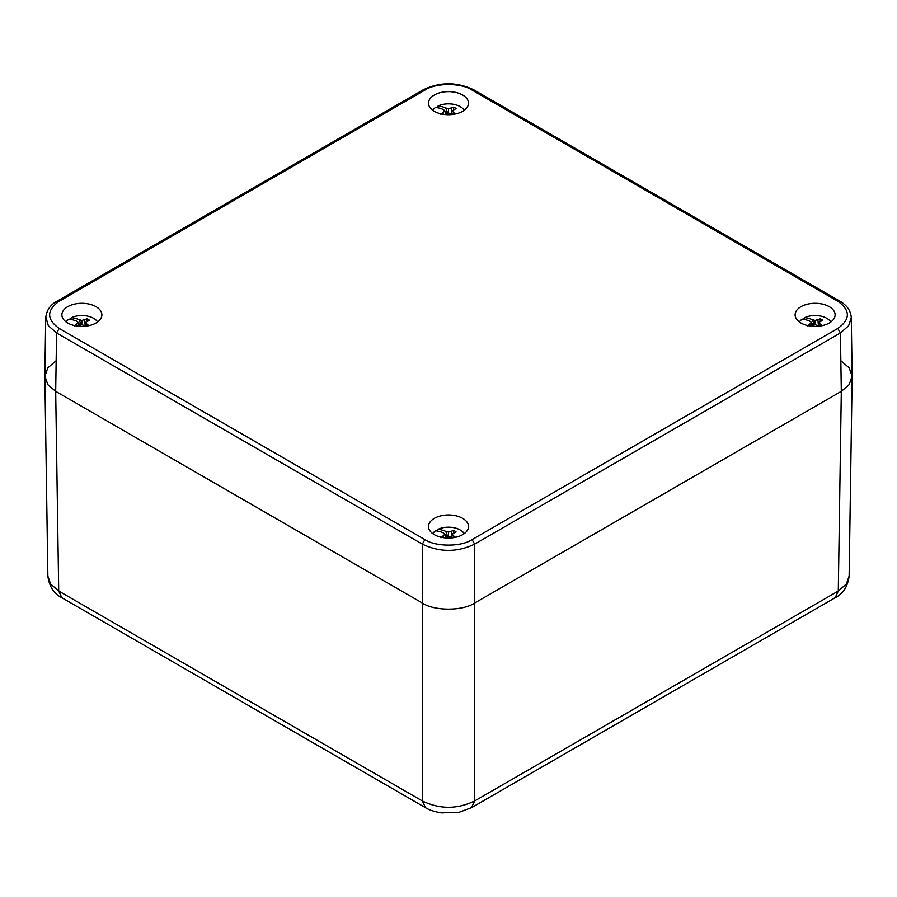 <?xml version="1.0" encoding="UTF-8"?>
<svg xmlns="http://www.w3.org/2000/svg" width="897" height="897" viewBox="0 0 897 897"><rect width="100%" height="100%" fill="white"/><g stroke="black" fill="none" stroke-linecap="round" stroke-linejoin="round"><path stroke-width="1.35" d="M841.308 361.099L849.167 367.815L852.15 376.404L849.044 384.791L841.308 391.339L838.291 591.022L846.398 583.992L849.134 576.076C847.755 586.56 843.102 593.769 835.174 597.716L838.291 591.022L474.681 800.943L471.385 807.749M425.615 807.749L422.319 800.943C439.777 809.374 457.223 809.374 474.681 800.943L474.681 603.008C462.897 611.16 434.103 611.16 422.319 603.008L55.692 391.339L47.956 384.791L44.85 376.404L47.833 367.815L55.692 361.099M47.866 576.076L50.602 583.992L58.709 591.022L61.826 597.716C53.898 593.769 49.245 586.56 47.866 576.076M472.069 539.602L474.681 544.109L840.422 332.955L841.308 391.339L474.681 603.008L841.308 391.339L849.167 384.634L852.15 376.034L851.264 317.639L848.652 325.734L840.422 332.955L837.798 328.448C850.524 319.377 850.524 310.306 837.798 301.235L472.069 90.081C461.372 82.726 435.628 82.726 424.931 90.081L59.202 301.235C46.476 310.306 46.476 319.377 59.202 328.448L424.931 539.602C435.628 546.946 461.372 546.946 472.069 539.602L837.798 328.448M800.976 322.998A20.003 11.549 180 0 1 795.123 314.836A20.003 11.549 180 0 1 815.115 303.298A20.003 11.549 180 0 1 835.118 314.836A20.003 11.549 180 0 1 822.773 325.51A20.003 11.549 180 0 1 800.976 322.998M434.361 534.668A20.003 11.549 180 0 1 428.497 526.505A20.003 11.549 180 0 1 448.5 514.956A20.003 11.549 180 0 1 468.503 526.505A20.003 11.549 180 0 1 456.158 537.168A20.003 11.549 180 0 1 434.361 534.668M67.746 322.998A20.003 11.549 180 0 1 61.882 314.836A20.003 11.549 180 0 1 81.885 303.298A20.003 11.549 180 0 1 101.877 314.836A20.003 11.549 180 0 1 89.532 325.51A20.003 11.549 180 0 1 67.746 322.998M434.361 111.34A20.003 11.549 180 0 1 428.497 103.177A20.003 11.549 180 0 1 448.5 91.629A20.003 11.549 180 0 1 468.503 103.177A20.003 11.549 180 0 1 456.158 113.841A20.003 11.549 180 0 1 434.361 111.34M59.202 328.448L56.578 332.955L48.348 325.712L45.769 316.809M851.208 316.641L851.264 317.639M57.285 301.089L57.341 301.044C50.479 304.621 46.61 310.16 45.736 317.661L44.85 376.034L47.833 384.634L55.692 391.339L422.319 603.008C434.103 611.16 462.897 611.16 474.681 603.008L474.681 544.109C457.223 552.462 439.777 552.462 422.319 544.109L424.931 539.602M66.165 321.978A16.628 9.598 180 0 1 67.836 319.982A16.628 9.598 180 0 1 68.923 319.108A43.112 24.892 -120 0 1 76.559 321.137L78.297 322.516L78.902 325.959M71.625 319.534L70.605 318.951A17.839 10.304 0 0 0 70.022 319.242M70.605 318.951L71.468 317.639A16.628 9.598 180 0 1 95.934 319.982A16.628 9.598 180 0 1 97.594 321.978M71.468 317.639A43.112 24.892 60 0 1 79.104 319.668L81.885 320.442L87.009 318.827A9.138 5.281 180 0 1 89.453 320.24L85.473 322.516L87.211 324.344A43.112 24.892 60 0 1 88.915 325.645M85.215 326.228A43.112 24.892 -120 0 0 84.666 325.813L81.885 324.591L78.544 326.216M74.316 326.149L78.297 322.516M81.01 324.961L78.465 323.492M81.111 324.916L79.104 319.668M87.211 324.344L85.977 326.138M78.566 324.064L80.965 324.972M81.885 320.442L81.885 324.591M84.666 319.668L85.103 324.613M87.009 318.827L87.043 321.261M76.559 324.344L76.738 325.992M85.473 322.516L84.856 325.959M432.791 533.648A16.628 9.598 180 0 1 434.451 531.652A16.628 9.598 180 0 1 435.538 530.766A43.112 24.892 -120 0 1 443.174 532.796L444.912 534.186L445.517 537.617M438.241 531.203L437.22 530.62A17.839 10.304 0 0 0 436.637 530.901M437.22 530.62L438.084 529.297A16.628 9.598 180 0 1 462.549 531.652A16.628 9.598 180 0 1 464.209 533.648M438.084 529.297A43.112 24.892 60 0 1 445.719 531.327L448.5 532.112L453.624 530.497A9.138 5.281 180 0 1 456.068 531.91L452.088 534.186L453.826 536.014A43.112 24.892 60 0 1 455.53 537.314M451.83 537.886A43.112 24.892 -120 0 0 451.281 537.482L448.5 536.26L445.159 537.886M440.932 537.819L444.912 534.186M445.181 535.733L447.581 536.641L445.08 535.15M447.726 536.574L445.719 531.327M453.826 536.014L452.593 537.808M448.5 532.112L448.5 536.26M451.281 531.327L451.718 536.271M453.624 530.497L453.658 532.93M443.174 536.014L443.353 537.662M452.088 534.186L451.483 537.628M799.406 321.978A16.628 9.598 180 0 1 801.066 319.982A16.628 9.598 180 0 1 802.153 319.108A43.112 24.892 -120 0 1 809.789 321.137L811.527 322.516L812.133 325.959M804.856 319.534L803.835 318.951A17.839 10.304 0 0 0 803.252 319.242M803.835 318.951L804.699 317.639A16.628 9.598 180 0 1 829.164 319.982A16.628 9.598 180 0 1 830.835 321.978M804.699 317.639A43.112 24.892 60 0 1 812.334 319.668L815.115 320.442L820.239 318.827A9.138 5.281 180 0 1 822.684 320.24L818.703 322.516L820.441 324.344A43.112 24.892 60 0 1 822.145 325.645M818.445 326.228A43.112 24.892 -120 0 0 817.896 325.813L815.115 324.591L811.774 326.216M807.547 326.149L811.527 322.516M814.241 324.961L811.695 323.492M814.353 324.916L812.334 319.668M820.441 324.344L819.208 326.138M811.796 324.064L814.196 324.972M815.115 320.442L815.115 324.591M817.896 319.668L818.333 324.613M820.239 318.827L820.273 321.261M809.789 324.344L809.98 325.992M818.703 322.516L818.098 325.959M432.791 110.32A16.628 9.598 180 0 1 434.451 108.313A16.628 9.598 180 0 1 435.538 107.438A43.112 24.892 -120 0 1 443.174 109.468L444.912 110.858L445.517 114.289M438.241 107.875L437.22 107.292A17.839 10.304 0 0 0 436.637 107.573M437.22 107.292L438.084 105.969A16.628 9.598 180 0 1 462.549 108.313A16.628 9.598 180 0 1 464.209 110.32M438.084 105.969A43.112 24.892 60 0 1 445.719 107.999L448.5 108.784L453.624 107.158A9.138 5.281 180 0 1 456.068 108.582L452.088 110.858L453.826 112.686A43.112 24.892 60 0 1 455.53 113.986M451.83 114.558A43.112 24.892 -120 0 0 451.281 114.154L448.5 112.932L445.159 114.558M440.932 114.491L444.912 110.858M445.181 112.394L447.581 113.314L445.08 111.822M447.726 113.246L445.719 107.999M453.826 112.686L452.593 114.48M448.5 108.784L448.5 112.932M451.281 107.999L451.718 112.944M453.624 107.158L453.658 109.602M443.174 112.686L443.353 114.334M452.088 110.858L451.483 114.3M425.425 807.648L61.781 597.694M422.319 800.943L58.709 591.022L55.692 391.339L56.578 332.955L422.319 544.109L422.319 800.943M424.931 90.081L423.092 89.891L57.341 301.044L59.202 301.235M423.092 89.891L423.081 89.891C440.023 81.773 456.965 81.773 473.908 89.891L472.069 90.081M837.798 301.235L839.715 301.089M471.62 807.614L835.219 597.694M471.564 807.636L459.029 812.29L441.346 812.873C434.283 811.673 428.979 809.924 425.436 807.636M852.15 376.404L849.134 576.132M44.85 376.404L47.866 576.132M473.919 89.891L839.659 301.044C846.981 305.294 850.849 310.833 851.264 317.684L851.264 317.684M66.075 321.911L67.836 319.982M97.695 321.911L95.934 319.982M432.69 533.569L434.451 531.652M464.31 533.569L462.549 531.652M799.305 321.911L801.066 319.982M830.925 321.911L829.164 319.982M432.69 110.241L434.451 108.313M464.31 110.241L462.549 108.313"/></g></svg>
